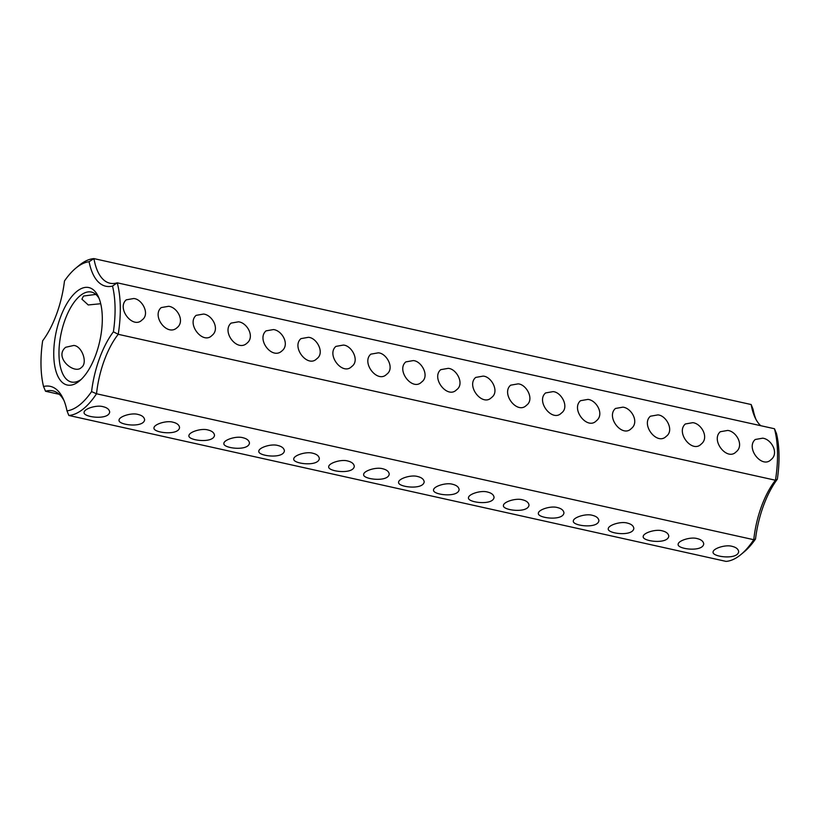 <?xml version="1.0" encoding="UTF-8"?>
<svg xmlns="http://www.w3.org/2000/svg" width="820" height="820" viewBox="0 0 820 820"><rect width="100%" height="100%" fill="white"/><g stroke="black" fill="none" stroke-linecap="round" stroke-linejoin="round"><path stroke-width="1.23" d="M59.255 394.297L45.53 391.253L43.542 386.507A76.157 33.979 102.5 0 1 42.66 340.782A67.835 30.268 102.5 0 0 64.483 280.983A76.157 33.979 102.5 0 1 75.799 268.171L79.038 265.485A79.991 35.691 102.5 0 1 93.931 258.608L751.161 404.537L753.016 409.139A67.835 30.268 102.5 0 0 756.05 419.553M43.542 386.507A67.835 30.268 102.5 0 1 63.068 398.448A67.835 30.268 102.5 0 1 66.984 410.861A76.157 33.979 102.5 0 0 91.573 391.601L96.524 393.774L753.764 539.703L755.517 539.017A67.835 30.268 102.5 0 1 777.339 479.218A76.157 33.979 102.5 0 0 776.458 433.493L774.469 428.747L117.239 282.818A64.001 28.556 102.5 0 1 109.952 283.218A64.001 28.556 102.5 0 1 93.931 258.608L89.083 261.713A76.157 33.979 102.5 0 0 75.799 268.171M760.745 425.703A64.001 28.556 102.5 0 1 755.128 417.739A64.001 28.556 102.5 0 1 751.161 404.537M100.716 303.728L88.232 304.958L81.908 299.156L83.517 296.03L95.868 294.411M112.514 286.067A76.157 33.979 102.5 0 1 113.396 331.803L118.223 334.314L775.453 480.243A64.001 28.556 102.5 0 0 753.764 539.703A79.991 35.691 102.5 0 1 740.962 554.515A79.991 35.691 102.5 0 1 726.069 561.393L68.839 415.463A79.991 35.691 102.5 0 0 96.524 393.774A64.001 28.556 102.5 0 1 118.223 334.314A79.991 35.691 102.5 0 0 117.239 282.818L112.514 286.067A67.835 30.268 102.5 0 1 89.083 261.713M91.573 391.601A67.835 30.268 102.5 0 1 113.396 331.803M77.162 291.161A49.917 22.273 102.5 0 1 98.246 296.461A49.917 22.273 102.5 0 1 99.773 341.12A49.917 22.273 102.5 0 1 79.489 380.941A49.917 22.273 102.5 0 1 53.771 355.849A49.917 22.273 102.5 0 1 77.162 291.161M755.517 539.017A76.157 33.979 102.5 0 1 744.201 551.829L740.962 554.515M774.469 428.747A79.991 35.691 102.5 0 1 775.453 480.243L777.339 479.218M762.672 438.187C771.282 439.048 779.389 453.286 771.025 459.641C762.057 469.122 745.349 447.997 755.24 439.489L762.672 438.187M727.729 430.428C736.329 431.289 744.437 445.526 736.083 451.892C727.114 461.363 710.407 440.237 720.298 431.73L727.729 430.428M692.787 422.669C701.387 423.53 709.495 437.767 701.141 444.132C692.172 453.603 675.465 432.478 685.356 423.971L692.787 422.669M657.835 414.91C666.106 415.217 674.645 430.551 666.188 436.373C657.138 445.834 640.512 424.627 650.414 416.211L657.835 414.91M622.893 407.15C631.502 408.011 639.61 422.249 631.246 428.614C622.277 438.095 605.57 416.96 615.461 408.462L622.893 407.15M587.95 399.391C596.56 400.252 604.668 414.489 596.304 420.855C587.335 430.336 570.628 409.2 580.519 400.703L587.95 399.391M553.008 391.632C561.28 391.939 569.808 407.273 561.362 413.095C552.301 422.556 535.675 401.349 545.577 392.944L553.008 391.632M518.066 383.873C526.327 384.18 534.865 399.514 526.419 405.336C517.358 414.797 500.733 393.59 510.634 385.185L518.066 383.873M483.113 376.113C491.385 376.421 499.923 391.765 491.467 397.577C482.416 407.038 465.791 385.83 475.692 377.425L483.113 376.113M448.171 368.354C456.443 368.662 464.981 384.006 456.525 389.818C447.474 399.279 430.848 378.071 440.74 369.666L448.171 368.354M413.229 360.595C421.5 360.902 430.039 376.247 421.582 382.058C412.521 391.529 395.906 370.312 405.797 361.907L413.229 360.595M343.344 345.077C351.606 345.384 360.144 360.728 351.698 366.54C342.637 376.011 326.011 354.793 335.913 346.388L343.344 345.077M308.392 337.317C316.663 337.625 325.202 352.969 316.745 358.781C307.695 368.252 291.069 347.034 300.971 338.629L308.392 337.317M273.449 329.568C282.059 330.419 290.167 344.666 281.803 351.021C272.096 360.093 256.25 339.367 266.018 330.87L273.449 329.568M238.507 321.809C247.117 322.67 255.215 336.907 246.861 343.262C237.154 352.333 221.308 331.608 231.076 323.111L238.507 321.809M203.565 314.05C212.165 314.911 220.272 329.148 211.919 335.503C202.95 344.984 186.242 323.859 196.134 315.351L203.565 314.05M168.623 306.29C177.222 307.151 185.33 321.389 176.976 327.744C167.26 336.815 151.413 316.089 161.191 307.592L168.623 306.29M133.67 298.531C141.942 298.829 150.48 314.173 142.024 319.984C132.973 329.455 116.348 308.238 126.249 299.833L133.67 298.531M378.286 352.836C386.558 353.143 395.086 368.487 386.64 374.299C377.579 383.77 360.954 362.553 370.855 354.148L378.286 352.836M81.139 379.465A46.074 20.561 102.5 0 1 71.391 382.017A46.074 20.561 102.5 0 1 59.471 343.785A46.074 20.561 102.5 0 1 80.585 295.385A46.074 20.561 102.5 0 1 91.368 292.053A46.074 20.561 102.5 0 1 99.117 298.49M73.759 345.456C82 345.927 88.017 363.086 81.446 367.442C74.569 375.058 53.464 357.315 65.661 347.28L73.759 345.456M45.53 391.253A64.001 28.556 102.5 0 1 52.818 390.853A64.001 28.556 102.5 0 1 63.95 400.447M68.839 415.463L66.984 410.861M732.096 546.345C736.104 547.299 738.307 549.072 738.676 551.675C737.682 560.101 712.201 556.923 713.082 552.168C712.846 548.436 725.669 544.388 732.096 546.345M697.143 538.586C701.161 539.539 703.355 541.313 703.734 543.916C702.74 552.342 677.258 549.164 678.14 544.408C677.904 540.677 690.717 536.628 697.143 538.586M662.201 530.827C666.219 531.78 668.413 533.553 668.792 536.157C667.787 544.582 642.316 541.405 643.198 536.649C642.952 532.918 655.774 528.869 662.201 530.827M627.259 523.068C631.277 524.021 633.47 525.794 633.85 528.398C632.845 536.823 607.374 533.646 608.255 528.89C608.009 525.159 620.832 521.11 627.259 523.068M592.317 515.308C596.335 516.262 598.528 518.035 598.907 520.649C597.903 529.064 572.432 525.886 573.313 521.13C573.067 517.41 585.89 513.351 592.317 515.308M557.374 507.549C561.382 508.502 563.586 510.276 563.955 512.889C562.961 521.305 537.479 518.127 538.361 513.381C538.125 509.65 550.948 505.591 557.374 507.549M522.422 499.79C526.44 500.743 528.633 502.516 529.013 505.13C528.018 513.545 502.537 510.368 503.418 505.622C503.183 501.891 515.995 497.832 522.422 499.79M487.48 492.031C491.498 492.984 493.691 494.757 494.07 497.371C493.066 505.786 467.595 502.609 468.476 497.863C468.23 494.132 481.053 490.073 487.48 492.031M452.537 484.271C456.555 485.225 458.749 486.998 459.128 489.612C458.124 498.027 432.652 494.849 433.534 490.104C433.288 486.373 446.111 482.314 452.537 484.271M417.595 476.512C421.613 477.465 423.807 479.249 424.186 481.852C423.181 490.268 397.71 487.09 398.592 482.344C398.346 478.613 411.168 474.554 417.595 476.512M382.653 468.753C386.661 469.706 388.864 471.49 389.233 474.093C388.239 482.508 362.758 479.331 363.639 474.585C363.404 470.854 376.216 466.795 382.653 468.753M347.7 460.994C351.718 461.947 353.912 463.73 354.291 466.334C353.297 474.749 327.815 471.582 328.697 466.826C328.461 463.095 341.274 459.036 347.7 460.994M312.758 453.234C316.776 454.188 318.97 455.971 319.349 458.575C318.344 466.99 292.873 463.823 293.755 459.067C293.509 455.336 306.332 451.277 312.758 453.234M277.816 445.485C281.834 446.428 284.027 448.212 284.407 450.815C283.402 459.231 257.931 456.063 258.812 451.307C258.566 447.577 271.389 443.517 277.816 445.485M242.874 437.726C246.892 438.669 249.085 440.453 249.464 443.056C248.46 451.471 222.989 448.304 223.87 443.548C223.624 439.817 236.447 435.758 242.874 437.726M207.931 429.967C211.939 430.91 214.143 432.693 214.512 435.297C213.518 443.712 188.036 440.545 188.918 435.789C188.682 432.058 201.494 427.999 207.931 429.967M172.979 422.208C176.997 423.151 179.19 424.934 179.57 427.538C178.575 435.953 153.094 432.786 153.975 428.03C153.74 424.299 166.552 420.24 172.979 422.208M138.037 414.448C142.055 415.391 144.248 417.175 144.627 419.779C143.623 428.194 118.152 425.026 119.033 420.27C118.787 416.539 131.61 412.481 138.037 414.448M103.094 406.689C107.112 407.632 109.306 409.416 109.685 412.019C108.681 420.445 83.21 417.267 84.091 412.511C83.845 408.78 96.668 404.721 103.094 406.689"/></g></svg>
